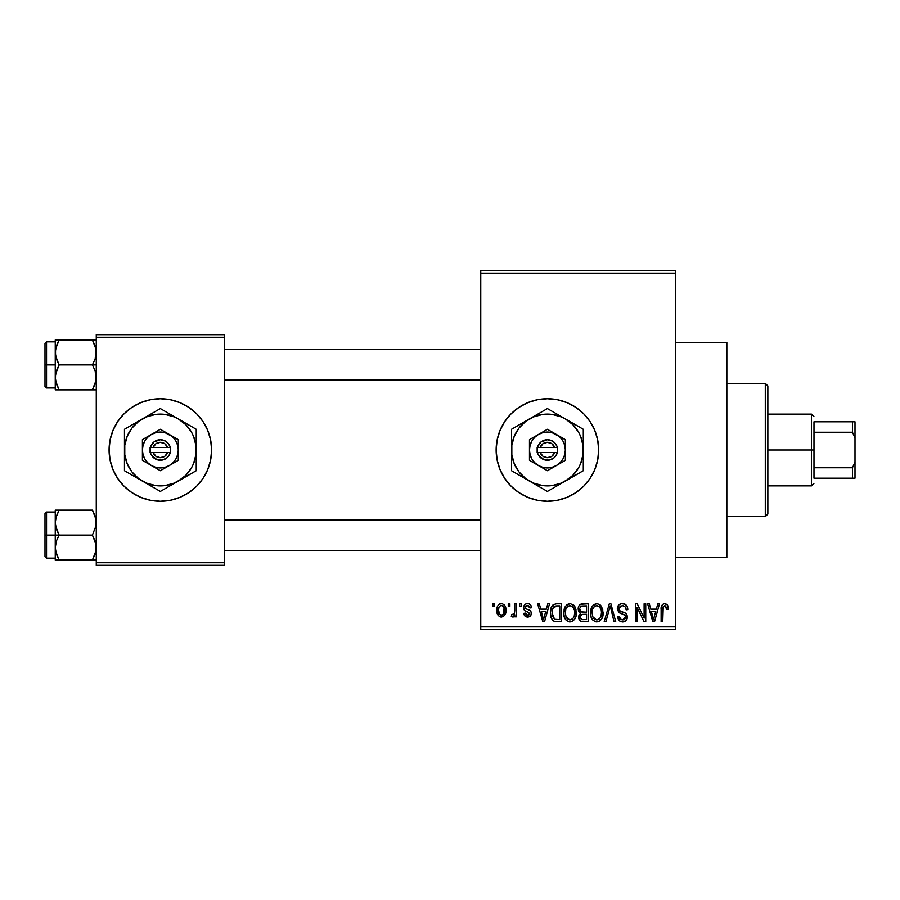 <?xml version="1.0" encoding="UTF-8"?>
<svg xmlns="http://www.w3.org/2000/svg" width="900" height="900" viewBox="0 0 900 900"><rect width="100%" height="100%" fill="white"/><g stroke="black" fill="none" stroke-linecap="round" stroke-linejoin="round"><path stroke-width="1.35" d="M547.38 398.734A51.266 51.266 0 0 0 537.435 399.713L547.403 398.734L557.404 399.724L567.023 402.637L575.887 407.374L583.65 413.752L590.029 421.515L594.765 430.38L597.69 439.999L598.669 450L597.69 460.001L594.765 469.62L590.029 478.485L583.65 486.248L575.887 492.626L567.023 497.363L557.404 500.276L547.403 501.266A51.266 51.266 0 0 1 496.136 450A51.266 51.266 0 0 1 547.403 398.734A51.266 51.266 0 0 1 598.669 450A51.266 51.266 0 0 1 547.403 501.266L537.401 500.276A51.266 51.266 0 0 0 547.38 501.266M537.368 399.724A51.266 51.266 0 0 0 527.827 402.626M527.749 402.649A51.266 51.266 0 0 0 518.951 407.363M518.895 407.385A51.266 51.266 0 0 0 497.126 439.976L500.04 430.38L504.776 421.515L511.155 413.752L518.929 407.374L527.783 402.637L537.401 399.724M497.115 440.021A51.266 51.266 0 0 0 497.115 459.979M497.126 460.024A51.266 51.266 0 0 0 518.895 492.615L511.155 486.248L504.776 478.485L500.04 469.62L497.126 460.001L496.136 450L497.126 439.999M518.951 492.637A51.266 51.266 0 0 0 527.749 497.351M527.827 497.374A51.266 51.266 0 0 0 537.368 500.276M675.574 557.663L726.84 557.663L726.84 342.338L675.574 342.338L726.84 342.338L726.84 557.663L675.574 557.663M160.324 398.734A51.266 51.266 0 0 0 112.995 430.369L117.72 421.515L124.099 413.752L131.861 407.374L140.726 402.637L150.345 399.724L160.346 398.734L170.347 399.724L179.966 402.637L188.831 407.374L196.594 413.752L202.972 421.515L207.709 430.38L210.634 439.999L211.612 450L210.634 460.001L207.709 469.62L202.972 478.485L196.594 486.248L188.831 492.626L179.966 497.363L170.347 500.276L160.346 501.266A51.266 51.266 0 0 1 109.08 450A51.266 51.266 0 0 1 160.346 398.734A51.266 51.266 0 0 1 211.612 450A51.266 51.266 0 0 1 160.346 501.266L150.345 500.276L140.726 497.363A51.266 51.266 0 0 0 160.324 501.266M112.972 430.402A51.266 51.266 0 0 0 112.972 469.598M124.099 486.248A51.266 51.266 0 0 0 140.726 497.363L131.861 492.626L124.099 486.248L117.72 478.485L112.984 469.62L110.07 460.001L109.08 450L110.07 439.999L112.984 430.38L117.72 421.515M480.757 273.127L480.757 626.873L675.574 626.873L675.574 273.127L480.757 273.127L480.757 270.574L675.574 270.574L675.574 273.127L675.574 270.574L480.757 270.574L480.757 629.426L675.574 629.426L675.574 273.127L480.757 273.127M508.252 606.364L508.252 603.799L509.884 603.799L509.884 606.364L508.252 606.364L509.884 606.364L509.884 603.799L508.252 603.799L508.252 606.364M514.778 610.56L514.778 603.799L516.409 603.799L516.409 616.849L514.778 616.849L514.778 614.768L513.236 617.018L511.29 616.376L511.751 614.52L514.226 613.879L514.778 610.56L514.474 613.226L512.933 614.745L511.751 614.52L511.29 616.376L512.842 617.085L514.778 614.768L514.778 616.849L516.409 616.849L516.409 603.799L514.778 603.799L514.778 610.56M519.446 606.364L519.446 603.799L521.077 603.799L521.077 606.364L519.446 606.364L521.077 606.364L521.077 603.799L519.446 603.799L519.446 606.364M523.631 607.781L524.194 605.43L525.983 603.844L528.773 603.709L530.685 605.104L531.562 607.759L529.931 607.995L529.245 606.161L527.715 605.441L525.904 605.947L525.262 607.455L525.769 608.704L529.796 610.391L531.034 611.842L531.27 614.092L530.066 616.32L526.905 617.029L524.486 615.476L523.868 613.35L525.499 613.114L526.084 614.644L527.591 615.217L529.02 614.88L529.661 613.316L524.587 610.56L523.631 607.781C523.733 610.054 524.959 611.393 527.31 611.798L529.695 613.62L527.591 615.217L525.499 613.114L523.868 613.35C524.07 615.69 525.33 616.939 527.648 617.085C529.976 616.95 531.202 615.701 531.326 613.361C531.034 611.1 529.695 609.761 527.288 609.356L525.69 608.636L525.262 607.455L527.467 605.43L529.931 607.995L531.562 607.759C531.349 605.205 530.033 603.81 527.58 603.562C525.026 603.776 523.71 605.183 523.631 607.781M546.379 609.154L547.796 603.799L549.506 603.799L544.545 621.742L542.824 621.742L537.615 603.799L539.325 603.799L540.743 609.154L546.379 609.154L540.743 609.154L539.325 603.799L537.615 603.799L542.824 621.742L544.545 621.742L549.506 603.799L547.796 603.799L546.379 609.154M570.004 603.562L573.829 605.239L575.933 609.334L576.034 615.69L574.616 619.346L572.197 621.506L569.227 621.911L566.134 620.258L564.345 617.13L563.715 612.754L564.559 607.804L566.73 604.71L570.004 603.562L565.335 606.308L563.715 612.754C563.434 617.726 565.526 620.798 569.993 621.979C574.56 620.764 576.653 617.625 576.304 612.529L574.695 606.375L570.364 603.574M596.801 603.562L600.626 605.239L602.73 609.334L602.842 615.69L601.425 619.346L598.995 621.506L596.025 621.911L592.931 620.258L591.143 617.13L590.512 612.754L591.356 607.804L593.528 604.71L596.801 603.562L592.133 606.308L590.512 612.754C590.231 617.726 592.324 620.798 596.801 621.979C601.357 620.764 603.45 617.625 603.101 612.529L601.492 606.375L597.521 603.607M665.561 603.63L667.654 605.317L668.351 609.154L666.72 609.39L665.584 605.88L663.232 606.476L662.749 621.742L661.117 621.742L661.399 606.589L662.535 604.406L664.819 603.562C661.95 604.294 660.724 606.296 661.117 609.559L661.117 621.742L662.749 621.742L662.985 607.016L664.74 605.666L666.72 609.39L668.351 609.154L667.373 604.834L664.324 603.596M537.401 500.276L527.783 497.363L518.929 492.626M656.37 609.154L657.776 603.799L659.486 603.799L654.525 621.742L652.815 621.742L647.606 603.799L649.316 603.799L650.722 609.154L656.37 609.154L650.722 609.154L649.316 603.799L647.606 603.799L652.815 621.742L654.525 621.742L659.486 603.799L657.776 603.799L656.37 609.154M644.107 618.154L644.107 603.799L645.739 603.799L645.739 621.742L644.006 621.742L637.121 607.354L637.121 621.742L635.49 621.742L635.49 603.799L637.245 603.799L644.107 618.154L637.245 603.799L635.49 603.799L635.49 621.742L637.121 621.742L637.121 607.354L644.006 621.742L645.739 621.742L645.739 603.799L644.107 603.799L644.107 618.154M617.31 608.771L618.694 605.014L621.371 603.641L625.14 604.238L627.12 606.454L627.795 609.626L626.164 609.851L625.117 606.893L623.048 605.734L620.404 606.082L619.065 607.793L619.706 610.706L625.477 613.17L627.053 615.296L626.659 619.796L623.644 621.9L619.796 621.113L617.783 616.613L619.414 616.376L620.505 619.166L623.239 619.841L625.275 618.615L625.444 615.577L618.705 612.315L617.31 608.771L619.785 613.035L625.185 615.173L625.702 616.995L622.643 619.875C620.561 619.706 619.481 618.548 619.414 616.376L617.783 616.613C617.884 619.875 619.526 621.664 622.688 621.979C625.669 621.72 627.21 620.089 627.334 617.062C627.165 614.351 625.725 612.709 623.002 612.124C620.719 611.887 619.369 610.762 618.941 608.738L622.249 605.666C624.724 605.914 626.029 607.32 626.164 609.851L627.795 609.626C627.727 605.97 625.928 603.945 622.395 603.562C619.189 603.788 617.49 605.52 617.31 608.771M604.192 621.742L609.311 603.799L610.909 603.799L615.735 621.742L614.048 621.742L610.211 605.891L605.891 621.742L604.192 621.742L605.891 621.742L610.211 605.891L614.048 621.742L615.735 621.742L610.909 603.799L609.311 603.799L604.192 621.742M578.16 609.064L578.824 606.06L580.601 604.249L588.184 603.799L588.184 621.742L582.221 621.686L579.836 620.55L578.655 616.691L580.387 613.462L578.644 611.617L578.16 609.064L580.387 613.462L578.633 617.231C578.779 620.123 580.275 621.619 583.121 621.742L588.184 621.742L588.184 603.799L583.133 603.799C579.847 603.934 578.194 605.7 578.16 609.064M550.44 612.866L551.115 608.051L552.983 604.935L555.829 603.832L561.386 603.799L561.386 621.742L555.514 621.675L553.163 620.809L551.149 617.749L550.44 612.866C550.114 616.556 551.385 619.414 554.231 621.405L561.386 621.742L561.386 603.799L556.605 603.799C552.06 604.744 550.001 607.759 550.44 612.866L550.44 613.485M496.834 610.459L497.7 605.947L499.522 604.012L502.504 603.72L505.035 605.903L505.744 612.596L503.539 616.444L500.827 617.04L498.42 615.712L496.834 610.459C496.609 614.07 498.116 616.275 501.379 617.085C504.686 616.252 506.205 614.002 505.924 610.324C506.194 606.656 504.686 604.395 501.379 603.562C498.037 604.418 496.519 606.712 496.834 610.459M492.874 606.364L492.874 603.799L494.505 603.799L494.505 606.364L492.874 606.364L494.505 606.364L494.505 603.799L492.874 603.799L492.874 606.364M96.266 334.654L224.426 334.654L224.426 337.219L96.266 337.219L96.266 562.781L224.426 562.781L224.426 334.654L96.266 334.654L96.266 337.219L96.266 334.654M96.266 565.346L224.426 565.346L224.426 337.219L96.266 337.219L96.266 565.346L96.266 562.781L224.426 562.781L224.426 565.346L96.266 565.346M160.369 501.266A51.266 51.266 0 0 0 207.709 469.631L202.972 478.485M207.72 469.598A51.266 51.266 0 0 0 207.72 430.402M196.594 413.752A51.266 51.266 0 0 0 160.369 398.734M207.709 430.38L202.972 421.515M112.984 469.62L117.72 478.485M480.757 629.426L480.757 626.873L675.574 626.873L675.574 629.426L480.757 629.426M547.436 501.266A51.266 51.266 0 0 0 557.381 500.287M557.438 500.276A51.266 51.266 0 0 0 566.989 497.374M567.056 497.351A51.266 51.266 0 0 0 567.056 402.649M566.989 402.626A51.266 51.266 0 0 0 557.438 399.724M557.381 399.713A51.266 51.266 0 0 0 547.436 398.734M590.029 478.485L594.765 469.62M594.765 430.38L590.029 421.515M668.306 608.04L668.16 606.915M661.702 605.633L661.399 606.589M654.3 616.477L653.546 619.875L651.285 611.258L655.819 611.258L654.3 616.477L655.819 611.258L651.285 611.258L652.635 616.185M653.704 619.02L654.075 617.321M627.255 606.758L626.974 606.161M619.785 613.035L621.54 613.665M621.754 613.732L622.62 613.969M625.658 617.591L624.577 619.357M621.326 619.661L619.639 617.704M623.644 621.9L624.555 621.653M626.107 620.572L626.659 619.796M623.002 612.124L619.706 610.706M622.654 605.678L623.812 605.97M610.211 605.891L610.515 607.309M591.356 607.804L590.704 610.234M590.535 613.53L590.58 614.306M590.805 615.836L591.289 617.546M598.354 621.742L599.771 621.045M596.452 619.864L592.841 616.86L592.144 612.81C591.851 608.974 593.404 606.6 596.812 605.666C600.143 606.533 601.695 608.816 601.47 612.506C601.841 616.455 600.278 618.908 596.79 619.875L597.094 619.864M593.865 618.536L596.126 619.819M592.965 617.164L593.46 618.019M596.227 605.7L594.124 606.758L592.605 609.278L592.155 613.327L592.841 616.86M598.984 606.341L596.52 605.678M599.546 618.761L601.043 616.14L601.47 612.506L601.268 610.211L599.434 606.701M579.049 615.127L578.734 616.151M579.836 620.55L581.332 621.506M579.87 608.164L581.4 606.116L586.553 605.891L586.553 612.191L583.335 612.191C581.107 612.293 579.926 611.246 579.791 609.053L581.321 611.887L586.553 612.191L586.553 605.891L581.816 605.992M580.658 606.6L580.14 607.32M582.75 619.616L583.717 619.639C581.58 619.886 580.433 618.975 580.264 616.939L581.783 614.452L586.553 614.284L586.553 619.639L583.717 619.639L586.553 619.639L586.553 614.284L581.985 614.396L580.59 615.42M580.264 616.939L580.77 618.761L582.435 619.582M575.426 607.804L574.965 606.836M567.304 604.305L566.73 604.71M564.919 607.039L564.064 609.401M563.738 611.91L563.715 612.754M564.007 615.836L565.515 619.504M564.491 617.546L565.043 618.75M571.556 621.742L572.153 621.518M569.655 619.864L566.044 616.86L565.346 612.81C565.054 608.974 566.606 606.6 570.015 605.666C573.345 606.533 574.886 608.816 574.673 612.506C575.044 616.455 573.48 618.908 569.981 619.875L570.296 619.864M567.067 618.536L569.329 619.819M566.168 617.164L566.663 618.019M569.43 605.7L567.326 606.758L565.808 609.278L565.358 613.327L566.044 616.86M572.186 606.341L569.722 605.678M572.749 618.761L574.245 616.14L574.673 612.506L574.47 610.211L572.636 606.701M551.621 606.814L550.98 608.467M550.586 615.341L551.149 617.749M554.861 621.585L556.819 621.742M552.352 615.96L552.712 608.512L556.819 605.891L559.755 605.891L559.755 619.639L554.546 619.29L552.06 612.889L552.352 615.926L554.546 619.29L559.755 619.639L559.755 605.891L556.493 605.903M553.309 607.331L554.265 606.431L552.836 608.197L552.094 611.775M544.309 616.477L543.555 619.875L541.294 611.258L545.827 611.258L544.309 616.477L545.827 611.258L541.294 611.258L543.127 618.019M543.881 618.165L544.084 617.321M531.202 606.195L530.887 605.452M530.685 605.104L529.155 603.844M523.834 609.266L524.587 610.56M524.88 610.796L525.892 611.291M526.77 615.094L526.084 614.644M505.924 610.324L505.912 609.75M505.035 605.903L504.371 604.969M497.216 607.185L497.014 608.153M497.025 612.686L497.363 613.924M505.609 613.26L505.744 612.596M505.89 611.46L505.912 610.898M500.569 605.576L498.983 607.252L498.465 610.335C498.229 607.815 499.185 606.184 501.334 605.43C503.561 606.139 504.54 607.77 504.293 610.335C504.54 612.844 503.584 614.464 501.424 615.217C499.207 614.509 498.218 612.877 498.465 610.335L499.95 614.7L502.2 615.071L503.786 613.406L504.034 607.961L502.808 605.947L500.951 605.464M652.883 617.096L653.119 618.019M597.398 619.83L599.085 619.155M570.6 619.83L572.288 619.155M556.166 605.925L554.265 606.431M543.555 619.875L543.712 619.02M765.281 383.355L767.846 385.92L767.846 514.08L765.281 516.645L726.84 516.645L765.281 516.645L765.281 383.355L726.84 383.355L765.281 383.355L765.281 516.645L767.846 514.08L767.846 385.92L765.281 383.355M55.541 525.904L55.249 535.106L59.119 535.106L56.34 529.076L55.249 522.63L56.329 516.217L59.119 510.154L92.407 510.154L95.985 519.345L95.985 525.859L92.407 535.106L59.119 535.106L55.541 525.904M92.531 510.368L55.249 510.154L55.249 535.106L45 535.106L45 556.627L45 513.574L45 535.106L46.541 535.106L46.541 512.033L46.541 535.106L55.249 535.106L55.249 547.582L56.329 541.17L59.119 535.106L92.407 535.106L95.985 544.298L95.985 550.8L92.407 560.048L59.119 560.048L56.34 554.017L55.249 547.582L55.249 560.048L96.266 560.048L92.407 560.048L95.186 554.006L92.407 560.048L95.175 554.017L96.266 547.582L95.175 541.136L92.407 535.106L95.985 525.859L95.625 517.691M55.474 550.485L55.249 560.048L59.119 560.048L55.53 550.834M55.901 552.51L59.119 560.048M59.119 510.154L56.329 516.206L59.119 510.154L55.249 510.154L59.119 510.154L55.924 517.579M55.53 510.154L56.329 510.154L55.249 510.154L55.474 519.716M55.249 547.92L56.329 541.17L59.119 535.106L55.249 535.106L55.249 547.582M46.541 535.106L46.541 558.169L46.541 535.106M55.901 517.646L55.541 519.345M92.407 560.048L95.186 560.048M92.407 510.154L95.198 516.217M480.757 520.211L224.426 520.211L480.757 520.211M224.426 379.789L480.757 379.789L224.426 379.789M813.982 421.808L813.982 432.236L813.982 421.808L852.435 421.808L813.982 421.808M813.982 450L813.982 432.236L813.982 467.764L813.982 450L811.429 450L813.982 450M767.846 414.113L811.429 414.113L811.429 450L811.429 414.113L813.982 416.678M767.846 450L811.429 450L767.846 450M813.982 478.192L813.982 467.764L813.982 478.192L855 478.192L855 462.296L852.435 467.764L813.982 467.764L852.435 467.764L852.435 478.192L852.435 467.764L855 462.296L855 478.192L813.982 478.192M767.846 485.887L811.429 485.887L811.429 450L811.429 485.887L813.982 483.322M855 421.808L852.435 421.808L852.435 432.236L855 437.704L855 462.296L855 421.808L855 437.704L852.435 432.236L852.435 421.808L855 421.808M813.982 432.236L852.435 432.236L813.982 432.236M95.985 374.096L95.985 380.599L92.407 389.846L95.186 383.794L92.407 389.846L59.119 389.846L56.34 383.816L55.249 377.37L56.329 370.969L59.119 364.894L55.541 355.702L55.53 349.2L59.119 339.952L56.329 346.005L59.119 339.952L55.249 339.952L55.249 364.894L45 364.894L45 386.426L45 343.373L45 364.894L46.541 364.894L46.541 387.968L46.541 364.894L55.249 364.894L55.249 389.846L96.266 389.846L92.407 389.846L95.985 380.599L95.175 370.924L95.985 374.096M92.407 364.894L95.175 370.924L92.407 364.894L59.119 364.894L96.266 364.894L92.407 364.894L95.198 358.83L92.407 364.894M55.474 380.284L55.53 374.141L59.119 364.894L56.34 358.864L55.249 352.418L55.249 389.846L56.329 389.846L55.249 389.846M55.901 382.309L56.329 383.782M95.625 347.49L96.266 352.418L95.198 358.83L95.985 349.144L92.407 339.952L59.119 339.952L92.407 339.952L95.175 345.983L92.407 339.952L95.186 339.952L92.407 339.952M96.266 339.952L95.186 339.952L96.266 339.952M55.249 341.831L46.541 341.831L46.541 364.894L46.541 341.831L45 343.373M56.329 339.952L55.249 339.952L55.249 352.418L56.329 346.016L59.119 339.952L55.53 339.952L59.119 339.952M58.995 389.632L55.53 380.632M55.53 389.846L59.119 389.846M95.535 347.152L95.198 346.016L95.535 347.152M92.407 389.846L95.985 389.846M56.329 560.048L55.53 560.048L56.329 560.048M55.98 517.365L56.329 516.217M95.535 552.847L95.198 553.984M55.991 347.141L56.329 346.016M95.535 382.635L95.198 383.782M554.659 452.565L540.158 452.565L542.97 456.277L547.403 457.695L551.846 456.277L554.659 452.565A7.695 7.695 0 0 1 540.158 452.565L537.48 452.565A10.249 10.249 0 0 0 557.336 452.565L554.659 452.565L557.336 452.565L555.964 455.636L553.68 458.111L549.09 460.114L544.084 459.697L538.841 455.636L537.154 452.565L537.154 447.435L541.125 441.889L547.403 439.751L552.274 440.978L554.929 443.036L557.663 447.435L557.663 452.565L540.158 452.565M556.38 434.464L547.403 429.277L529.459 439.639L529.459 460.361L547.403 470.723L565.346 460.361L565.346 439.639L547.403 429.277L529.459 439.639L529.459 460.361L547.403 470.723L565.346 460.361L565.346 450A17.944 17.944 0 0 1 538.436 465.536A17.944 17.944 0 0 1 538.436 434.464A17.944 17.944 0 0 1 565.346 450L565.346 439.639L552.049 432.664L547.403 432.056L542.756 432.664L538.436 434.464L534.712 437.31L531.866 441.034L530.077 445.354L529.459 450L530.077 454.646L531.866 458.966L534.712 462.69L538.436 465.536L542.756 467.336L547.403 467.944L552.049 467.336L556.38 465.536L560.092 462.69L562.939 458.966L564.739 454.646L565.346 450L564.739 445.354L562.939 441.034L560.092 437.31L556.38 434.464M565.346 481.084L572.783 475.38L578.486 467.944L580.556 463.736L582.986 454.68L582.986 445.32L580.556 436.264L578.486 432.056L572.783 424.62L565.346 418.916L561.139 416.846L552.094 414.416L542.722 414.416L533.678 416.846L525.555 421.526L518.94 428.152L514.249 436.264L511.83 445.32L511.83 454.68L514.249 463.736L518.94 471.848L525.555 478.474L533.678 483.154L542.722 485.584L552.094 485.584L561.139 483.154L583.29 470.723L583.29 429.277L547.403 408.566L511.515 429.277L511.515 470.723L547.403 491.434L583.29 470.723L583.29 450A35.887 35.887 0 0 1 529.459 481.084L547.403 491.434L560.666 483.784M529.459 481.084A35.887 35.887 0 0 1 511.515 450L511.515 470.723L524.779 478.373M511.515 450A35.887 35.887 0 0 1 529.459 418.916L511.515 429.277L511.515 444.623M529.459 418.916A35.887 35.887 0 0 1 565.346 418.916L547.403 408.566L534.139 416.216M583.29 434.205L583.29 429.277L565.346 418.916A35.887 35.887 0 0 1 583.29 450L583.29 439.324M583.29 465.795L583.29 470.723M583.29 459.011L583.29 460.654M583.29 450L583.29 455.377M580.624 472.252L574.594 475.74M572.704 476.831L570.071 478.35M558 485.325L556.132 486.394M534.173 483.795L536.816 485.325M544.736 489.904L538.706 486.416M522.113 476.831L520.211 475.74M516.364 473.512L515.801 473.197M511.515 455.411L511.515 459.011M511.515 465.784L511.515 460.676M524.756 421.639L522.113 423.169M514.181 427.748L520.211 424.26M511.515 434.205L511.515 429.277M511.515 440.989L511.515 439.346M560.632 416.205L558 414.675M547.403 408.566L556.099 413.584M536.816 414.675L538.706 413.584M583.29 444.589L583.29 440.989M565.346 418.916L570.026 421.627M572.692 423.169L574.56 424.238M518.94 428.141L516.33 432.056M575.865 471.859L578.486 467.944M540.158 447.435L554.659 447.435L551.846 443.723L547.403 442.305L542.97 443.723L540.158 447.435A7.695 7.695 0 0 1 554.659 447.435L557.336 447.435A10.249 10.249 0 0 0 537.48 447.435L554.659 447.435M557.663 452.565L557.663 447.435L557.336 452.565M537.48 452.565L537.154 447.435L537.154 452.565M167.602 452.565L153.101 452.565L155.914 456.277L160.346 457.695L164.79 456.277L167.602 452.565A7.695 7.695 0 0 1 153.101 452.565L150.424 452.565A10.249 10.249 0 0 0 170.28 452.565L167.602 452.565L170.28 452.565L168.907 455.636L166.624 458.111L162.034 460.114L157.028 459.697L151.785 455.636L150.097 452.565L150.097 447.435L154.069 441.889L160.346 439.751L165.218 440.978L167.873 443.036L170.606 447.435L170.606 452.565L153.101 452.565M169.324 434.464L160.346 429.277L142.403 439.639L142.403 460.361L160.346 470.723L178.29 460.361L178.29 439.639L160.346 429.277L142.403 439.639L142.403 460.361L160.346 470.723L178.29 460.361L178.29 450A17.944 17.944 0 0 1 151.38 465.536A17.944 17.944 0 0 1 151.38 434.464A17.944 17.944 0 0 1 178.29 450L178.29 439.639L164.993 432.664L160.346 432.056L155.7 432.664L151.38 434.464L147.656 437.31L144.81 441.034L143.021 445.354L142.403 450L143.021 454.646L144.81 458.966L147.656 462.69L151.38 465.536L155.7 467.336L160.346 467.944L164.993 467.336L169.324 465.536L173.036 462.69L175.882 458.966L177.683 454.646L178.29 450L177.683 445.354L175.882 441.034L173.036 437.31L169.324 434.464M178.29 481.084L185.726 475.38L191.43 467.944L193.5 463.736L195.93 454.68L195.93 445.32L193.5 436.264L191.43 432.056L185.726 424.62L178.29 418.916L174.083 416.846L165.037 414.416L155.666 414.416L146.61 416.846L138.499 421.526L131.873 428.152L127.192 436.264L124.774 445.32L124.774 454.68L127.192 463.736L131.873 471.848L138.499 478.474L146.61 483.154L155.666 485.584L165.037 485.584L174.083 483.154L196.234 470.723L196.234 429.277L160.346 408.566L124.459 429.277L124.459 470.723L160.346 491.434L196.234 470.723L196.234 450A35.887 35.887 0 0 1 142.403 481.084L160.346 491.434L173.61 483.784M142.403 481.084A35.887 35.887 0 0 1 124.459 450L124.459 470.723L137.722 478.373M124.459 450A35.887 35.887 0 0 1 142.403 418.916L124.459 429.277L124.459 444.623M142.403 418.916A35.887 35.887 0 0 1 178.29 418.916L160.346 408.566L147.083 416.216M196.234 434.205L196.234 429.277L178.29 418.916A35.887 35.887 0 0 1 196.234 450L196.234 439.324M196.234 465.795L196.234 470.723M196.234 459.011L196.234 460.654M196.234 450L196.234 455.377M193.567 472.252L187.537 475.74M185.636 476.831L183.015 478.35M170.944 485.325L169.076 486.394M147.116 483.795L149.76 485.325M157.68 489.904L151.65 486.416M135.056 476.831L133.155 475.74M124.459 455.411L124.459 459.011M124.459 465.784L124.459 460.676M137.689 421.639L135.056 423.169M127.125 427.748L133.155 424.26M124.459 434.205L124.459 429.277M124.459 440.989L124.459 439.346M173.576 416.205L170.944 414.675M160.346 408.566L169.042 413.584M149.76 414.675L151.65 413.584M196.234 444.589L196.234 440.989M178.29 418.916L182.97 421.627M185.636 423.169L187.504 424.238M131.884 428.141L129.274 432.056M188.809 471.859L191.43 467.944M153.101 447.435L167.602 447.435L164.79 443.723L160.346 442.305L155.914 443.723L153.101 447.435A7.695 7.695 0 0 1 167.602 447.435L170.28 447.435A10.249 10.249 0 0 0 150.424 447.435L167.602 447.435M170.606 452.565L170.606 447.435L170.28 452.565M150.424 452.565L150.097 447.435L150.097 452.565M55.249 512.033L46.541 512.033L45 513.574M55.249 558.169L46.541 558.169L45 556.627M224.426 550.485L480.757 550.485M224.426 519.716L480.757 519.716M480.757 349.515L224.426 349.515M480.757 380.284L224.426 380.284M55.249 387.968L46.541 387.968L45 386.426"/></g></svg>
